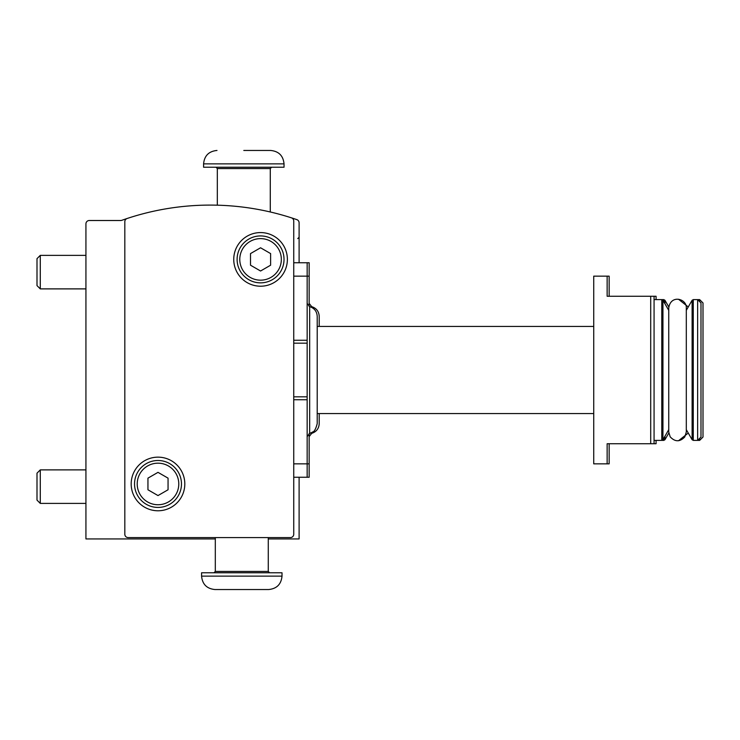 <?xml version="1.0" encoding="UTF-8"?>
<svg xmlns="http://www.w3.org/2000/svg" width="740" height="740" viewBox="0 0 740 740"><rect width="100%" height="100%" fill="white"/><g stroke="black" fill="none" stroke-linecap="round" stroke-linejoin="round"><path stroke-width="1.11" d="M299.108 262.746L299.108 222.814A3.349 3.349 0 0 0 296.851 219.641A264.791 264.791 0 0 0 121.795 220.317A3.349 3.349 0 0 1 120.676 220.511L89.29 220.511A3.349 3.349 0 0 0 85.933 223.859L85.933 538.933L215.312 538.933M309.163 276.15L307.156 276.15L307.156 262.746L309.163 262.746L309.163 306.462M309.163 433.538L309.163 477.254L293.743 477.254M607.142 276.15L607.142 296.259L650.71 296.259L650.71 443.741L607.142 443.741L607.142 463.851L593.73 463.851L593.73 276.15L609.149 276.15L609.149 296.259M609.149 443.741L609.149 463.851L607.142 463.851M656.075 299.617L656.075 296.259L650.71 296.259L654.068 296.259L654.068 443.741L650.71 443.741L656.075 443.741L656.075 440.383M293.743 276.15L307.156 276.15L307.156 477.254M127.113 218.494A3.349 3.349 0 0 0 124.82 221.676L124.82 534.234A3.349 3.349 0 0 0 128.168 537.591L290.394 537.591A3.349 3.349 0 0 0 293.743 534.234L293.743 221.02A3.349 3.349 0 0 0 291.421 217.828M268.278 538.933L299.108 538.933L299.108 477.254M131.184 483.96A26.816 26.816 0 0 1 171.403 460.743A26.816 26.816 0 0 1 171.403 507.187A26.816 26.816 0 0 1 131.184 483.96M233.748 259.389A26.816 26.816 0 0 1 273.976 236.171A26.816 26.816 0 0 1 273.976 282.615A26.816 26.816 0 0 1 233.748 259.389M237.105 259.389A23.458 23.458 0 0 1 272.292 239.076A23.458 23.458 0 0 1 272.292 279.711A23.458 23.458 0 0 1 237.105 259.389A23.458 23.458 0 0 1 272.292 239.076A23.458 23.458 0 0 1 272.292 279.711A23.458 23.458 0 0 1 237.105 259.389M260.563 247.78L250.508 253.589L250.508 265.197L260.563 271.007L270.618 265.197L270.618 253.589L260.563 247.78M134.541 483.96A23.458 23.458 0 0 1 169.728 463.638A23.458 23.458 0 0 1 169.728 504.282A23.458 23.458 0 0 1 134.541 483.96A23.458 23.458 0 0 1 169.728 463.638A23.458 23.458 0 0 1 169.728 504.282A23.458 23.458 0 0 1 134.541 483.96M157.999 472.351L147.945 478.151L147.945 489.769L157.999 495.569L168.054 489.769L168.054 478.151L157.999 472.351M307.156 396.816L293.743 396.816M307.156 262.746L293.743 262.746M307.156 343.184L293.743 343.184M309.671 433.363L309.671 306.637C314.389 308.173 316.905 311.411 317.21 316.368L317.21 423.632C314.5 433.881 312.299 431.328 312.234 432.308L309.671 433.363L307.156 436.609M686.304 310.338L692.113 300.283L693.278 299.617L697.635 299.617L697.635 440.383L699.652 440.383L699.652 438.376M699.652 440.383L703 437.035L703 302.965L699.652 299.617L697.635 299.617L700.993 302.965L700.993 437.035L697.635 440.383L693.278 440.383L693.278 299.617M282.014 576.136L282.014 572.779L201.576 572.779L201.576 576.136C202.362 584.276 206.839 588.744 214.979 589.54L268.611 589.54C276.751 588.744 281.219 584.276 282.014 576.136L201.576 576.136M311.679 307.396L311.679 306.637C316.396 308.173 318.912 311.411 319.218 316.368L319.218 326.423M319.218 413.577L319.218 423.632C318.912 428.58 316.396 431.827 311.679 433.363L309.163 436.609M699.652 299.617L699.652 301.624M243.802 150.46L270.618 150.46L243.802 150.46M203.583 163.864L284.031 163.864L284.031 167.222L203.583 167.222L203.583 163.864C204.379 155.724 208.847 151.256 216.987 150.46M85.933 288.887L40.284 288.887L40.284 255.365L85.933 255.365M40.284 288.887L37 285.603L37 258.658L40.284 255.365M85.933 503.404L40.284 503.404L40.284 469.882L85.933 469.882M40.284 503.404L37 500.111L37 473.175L40.284 469.882M239.779 259.389A20.785 20.785 0 0 1 270.951 241.397A20.785 20.785 0 0 1 270.951 277.389A20.785 20.785 0 0 1 239.779 259.389M137.215 483.96A20.785 20.785 0 0 1 168.387 465.96A20.785 20.785 0 0 1 168.387 501.96A20.785 20.785 0 0 1 137.215 483.96M307.156 399.739L293.743 399.739M309.163 463.851L293.743 463.851M307.156 340.261L293.743 340.261M654.068 299.617L661.773 299.617L661.773 440.383L662.938 439.717L662.938 300.283L661.773 299.617L663.789 299.617L663.789 301.754M692.113 300.283L692.113 439.717L693.278 440.383M268.278 537.591L268.278 571.447L215.312 571.447L213.971 572.779M311.679 432.604L311.679 433.363M663.789 438.246L663.789 440.383L664.946 439.717L664.946 436.23M663.789 299.617L664.946 300.283L664.946 303.77M271.626 167.222L270.285 168.554L217.329 168.554L215.988 167.222M297.767 238.613L299.108 237.272M309.671 306.637L307.156 303.391M317.21 413.577L593.73 413.577M317.21 326.423L593.73 326.423M654.068 440.383L663.789 440.383M668.747 310.338L662.938 300.283M668.747 429.663L662.938 439.717M668.747 307.997L668.747 432.012L670.163 436.794C675 442.011 679.875 442.058 684.796 436.933L686.304 432.012L686.304 307.988C686.961 298.729 670.68 294.122 668.747 307.988M686.304 429.663L692.113 439.717M215.312 537.591L215.312 571.447M268.278 571.447L269.61 572.779M311.679 306.637L309.163 303.391M668.803 306.961L664.946 300.283M668.803 433.039L664.946 439.717M688.255 306.961L678.534 299.265M678.534 440.735L688.255 433.039M284.031 163.864C283.235 155.724 278.767 151.256 270.618 150.46M217.329 168.554L217.329 205.184M270.285 168.554L270.285 211.982"/></g></svg>
